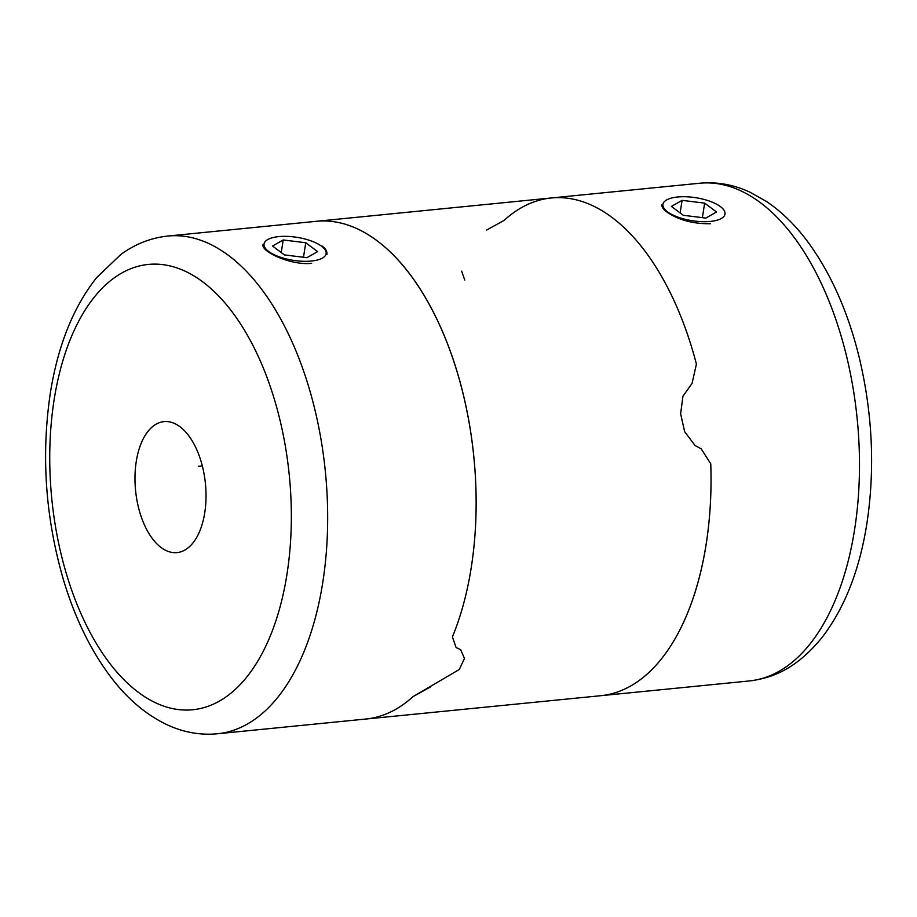 <?xml version="1.0" encoding="UTF-8"?>
<svg xmlns="http://www.w3.org/2000/svg" width="917" height="917" viewBox="0 0 917 917"><rect width="100%" height="100%" fill="white"/><g stroke="black" fill="none" stroke-linecap="round" stroke-linejoin="round"><path stroke-width="1.38" d="M749.223 680.964A250.089 133.378 -95.7 0 0 854.644 529.281A250.089 133.378 -95.7 0 0 699.797 183.228C716.796 181.658 733.371 184.581 749.521 191.985L766.245 201.327C781.811 211.77 795.945 225.662 808.634 242.982C831.306 274.24 848.179 312.445 859.252 357.584C872.537 413.487 875.105 468.667 866.955 523.126C859.55 570.431 844.328 608.865 821.288 638.438C797.503 667.014 774.945 677.892 749.223 680.964L600.75 695.705A250.089 133.378 -95.7 0 0 706.17 544.033A250.089 133.378 -95.7 0 0 710.767 463.819L701.207 448.86L695.075 445.513L684.678 431.769L680.632 413.808L682.924 396.247L692.048 383.444L696.416 364.083A250.089 133.378 -95.7 0 0 551.323 197.969A250.089 133.378 -95.7 0 0 504.063 220.412L486.663 230.052M461.641 271.18L464.759 280.063M710.503 223.725C693.08 223.966 678.488 220.034 666.716 211.919C663.255 209.317 661.65 206.955 661.902 204.858M699.797 183.228L551.323 197.969A250.089 133.378 -95.7 0 1 696.416 364.083L692.048 383.444M551.323 197.969L316.422 221.295A250.089 133.378 84.3 0 1 454.316 362.823A250.089 133.378 84.3 0 1 452.413 636.937L456.081 647.494L452.413 636.937A250.089 133.378 -95.7 0 0 475.866 487.145A250.089 133.378 -95.7 0 0 316.422 221.295L167.949 236.036A250.089 133.378 84.3 0 1 325.375 471.728A250.089 133.378 84.3 0 1 217.375 733.772L365.849 719.031A250.089 133.378 -95.7 0 0 413.097 696.588A250.089 133.378 84.3 0 1 365.849 719.031L600.75 695.705A250.089 133.378 -95.7 0 0 710.767 463.819L701.207 448.86L695.075 445.513M460.609 649.626L456.081 647.494L460.609 649.626L464.472 658.486L459.245 669.536L413.097 696.588L430.509 686.948M322.325 246.123C325.776 248.794 327.312 251.579 326.933 254.479M311.62 263.339C291.09 265.655 260.669 251.556 263.019 244.472M136.255 461.526A65.818 35.098 84.3 0 1 163.994 421.614A65.818 35.098 84.3 0 1 205.431 483.637A65.818 35.098 84.3 0 1 177.004 552.596A65.818 35.098 84.3 0 1 136.255 461.526M198.404 466.317A31.419 23.888 126.8 0 0 202.313 465.847M311.425 261.036A31.419 11.646 -171.1 0 1 274.045 254.662A31.419 11.646 -171.1 0 1 267.34 239.773A31.419 11.646 -171.1 0 1 296.879 237.32A31.419 11.646 -171.1 0 1 324.263 248.69A31.419 11.646 -171.1 0 1 311.425 261.036M283.215 239.967L272.521 246.043L284.385 254.903L306.943 257.688L317.626 251.602L305.762 242.741L283.215 239.967L281.244 252.553M303.493 257.264L305.762 242.741M710.32 221.421A31.419 11.646 -171.1 0 1 672.94 215.048A31.419 11.646 -171.1 0 1 666.223 200.158A31.419 11.646 -171.1 0 1 695.762 197.705A31.419 11.646 -171.1 0 1 723.146 209.076A31.419 11.646 -171.1 0 1 710.32 221.421M682.099 200.353L671.416 206.428L683.28 215.289L705.826 218.074L716.521 211.987L704.657 203.127L682.099 200.353L680.127 212.939M702.376 217.65L704.657 203.127M54.069 400.144A223.771 119.336 84.3 0 1 256.565 352.77A223.771 119.336 84.3 0 1 200.869 708.405A223.771 119.336 84.3 0 1 54.069 400.144M167.949 236.036C150.973 237.847 135.292 243.968 120.918 254.41L96.663 277.587C73.188 307.241 57.714 346.007 50.217 393.874C41.082 456.047 45.506 518.071 63.491 579.957C74.69 617.221 90.038 649.018 109.536 675.359C126.512 698.25 145.906 714.813 167.731 725.049C183.858 732.431 200.41 735.342 217.375 733.772"/></g></svg>
